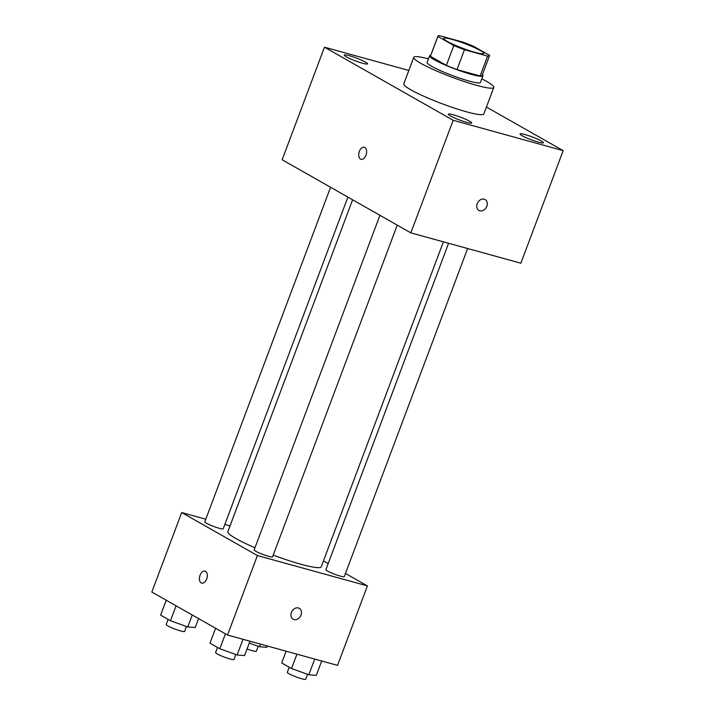 <?xml version="1.0" encoding="UTF-8"?>
<svg xmlns="http://www.w3.org/2000/svg" width="715" height="715" viewBox="0 0 715 715"><rect width="100%" height="100%" fill="white"/><g stroke="black" fill="none" stroke-linecap="round" stroke-linejoin="round"><path stroke-width="1.07" d="M475.091 52.383A21.379 2.556 -159.4 0 1 454.016 44.723A21.379 2.556 -159.4 0 1 443.72 38.404A21.379 2.556 -159.4 0 1 464.634 43.535A21.379 2.556 -159.4 0 1 483.742 53.455A21.379 2.556 -159.4 0 1 475.091 52.383M489.578 55.386L473.643 46.341A27.59 3.307 -159.4 0 0 463.007 42.14L439.85 35.75A27.59 3.307 -159.4 0 0 437.902 36.224A27.59 3.307 -159.4 0 0 437.893 36.474L453.819 45.519A27.59 3.307 -159.4 0 0 464.455 49.719L487.612 56.11A27.59 3.307 -159.4 0 0 489.56 55.636A27.59 3.307 -159.4 0 0 489.578 55.386M437.893 36.474L430.421 56.342L446.357 65.387L453.819 45.519M464.455 49.719L456.992 69.587L480.14 75.978L487.612 56.11M456.992 69.587A27.59 3.307 -159.4 0 1 446.357 65.387M430.421 56.342A27.59 3.307 -159.4 0 1 430.439 56.092L437.902 36.224M489.56 55.636L482.089 75.504A27.59 3.307 -159.4 0 1 480.14 75.978M430.743 55.287A28.502 3.414 20.6 0 0 429.581 55.77A28.502 3.414 20.6 0 0 434.264 59.729A28.502 3.414 20.6 0 0 463.615 72.018A28.502 3.414 20.6 0 0 482.947 75.826A28.502 3.414 20.6 0 0 482.393 74.7M482.947 75.826L480.462 82.448A28.502 3.414 -159.4 0 1 468.915 81.018A28.502 3.414 -159.4 0 1 431.771 66.352A28.502 3.414 -159.4 0 1 427.096 62.393L429.581 55.77M481.803 78.873A42.757 5.121 -159.4 0 1 493.797 87.462A42.757 5.121 -159.4 0 1 476.485 85.317A42.757 5.121 -159.4 0 1 434.345 70.007A42.757 5.121 -159.4 0 1 413.753 57.379A42.757 5.121 -159.4 0 1 428.437 58.818M493.797 87.462L483.841 113.953A42.757 5.121 -159.4 0 1 466.529 111.808A42.757 5.121 -159.4 0 1 424.379 96.498A42.757 5.121 -159.4 0 1 403.796 83.87L413.753 57.379M541.371 141.025A12.486 1.493 -159.4 0 1 543.418 142.759A12.486 1.493 -159.4 0 1 531.2 139.765A12.486 1.493 -159.4 0 1 520.046 133.973A12.486 1.493 -159.4 0 1 528.51 135.636A12.486 1.493 -159.4 0 1 541.371 141.025M469.639 121.228A12.486 1.493 -159.4 0 1 471.685 122.962A12.486 1.493 -159.4 0 1 459.477 119.977A12.486 1.493 -159.4 0 1 448.314 114.186A12.486 1.493 -159.4 0 1 456.787 115.848A12.486 1.493 -159.4 0 1 469.639 121.228M365.544 62.116A12.486 1.493 -159.4 0 1 367.599 63.849A12.486 1.493 -159.4 0 1 355.382 60.855A12.486 1.493 -159.4 0 1 344.219 55.064A12.486 1.493 -159.4 0 1 352.692 56.735A12.486 1.493 -159.4 0 1 365.544 62.116M408.837 70.463L324.467 47.19L453.167 120.281L563.179 150.633L486.432 107.053M324.467 47.19L282.148 159.767L410.848 232.858L520.86 263.209L563.179 150.633M410.848 232.858L453.167 120.281M364.337 147.263A6.238 3.736 -74.6 0 0 359.368 151.392A6.238 3.736 -74.6 0 0 361.021 159.284A6.238 3.736 -74.6 0 0 366.277 154.261A6.238 3.736 -74.6 0 0 364.337 147.263A6.238 3.736 -74.6 0 0 359.368 151.392A6.238 3.736 -74.6 0 0 361.021 159.284M485.11 199.565A6.238 4.933 -60.4 0 1 486.602 206.885A6.238 4.933 -60.4 0 1 479.854 210.782A6.238 4.933 -60.4 0 1 478.952 210.416A6.238 4.933 -60.4 0 1 477.736 202.551A6.238 4.933 -60.4 0 1 485.11 199.565A6.238 4.933 -60.4 0 1 486.611 206.885A6.238 4.933 -60.4 0 1 479.854 210.782A6.238 4.933 -60.4 0 1 478.952 210.407M443.389 241.84L321.25 566.78A49.88 5.97 -159.4 0 1 301.051 564.278A49.88 5.97 -159.4 0 1 273.219 555.108M254.96 547.779A49.88 5.97 -159.4 0 1 227.862 531.683L352.611 199.789M448.582 243.27L325.888 569.685A9.831 1.18 20.6 0 0 334.683 574.243A9.831 1.18 20.6 0 0 344.299 576.603L467.619 248.525M347.883 197.108L223.214 528.778A9.831 1.18 -159.4 0 1 219.237 528.287A9.831 1.18 -159.4 0 1 209.54 524.765A9.831 1.18 -159.4 0 1 204.803 521.861L330.571 187.267M397.245 225.136L272.576 556.815A9.831 1.18 -159.4 0 1 268.59 556.324A9.831 1.18 -159.4 0 1 258.901 552.802A9.831 1.18 -159.4 0 1 254.165 549.898L379.933 215.304M205.804 519.215L181.699 512.557L257.4 555.555L367.412 585.907L345.488 573.457M328.167 563.617L323.448 560.935M230.033 525.9L224.841 524.461M257.4 555.555L227.531 635.027L151.821 592.029L181.699 512.557M206.68 578.98A6.238 3.736 105.4 0 1 201.71 583.109A6.238 3.736 105.4 0 1 199.771 576.111A6.238 3.736 105.4 0 1 205.026 571.088A6.238 3.736 105.4 0 1 206.68 578.98M227.531 635.027L337.543 665.37L367.412 585.907M299.308 608.349A6.238 4.933 -60.4 0 1 300.8 615.669A6.238 4.933 -60.4 0 1 294.044 619.565A6.238 4.933 -60.4 0 1 293.15 619.199A6.238 4.933 -60.4 0 1 291.935 611.334A6.238 4.933 -60.4 0 1 299.308 608.349A6.238 4.933 -60.4 0 1 300.8 615.669A6.238 4.933 -60.4 0 1 294.053 619.565A6.238 4.933 -60.4 0 1 293.15 619.199M201.71 583.118A6.238 3.736 105.4 0 1 199.771 576.111A6.238 3.736 105.4 0 1 205.026 571.088M286.134 651.195L281.71 662.957L291.541 668.543L308.835 674.754L316.298 675.371L321.696 661M291.541 668.543L296.948 654.171M308.835 674.754L314.734 659.078M307.584 674.299L305.716 679.25A9.831 1.18 -159.4 0 1 301.739 678.758A9.831 1.18 -159.4 0 1 292.042 675.237A9.831 1.18 -159.4 0 1 287.314 672.332L289.226 667.229M249.276 643.062L259.482 646.718L266.936 647.343L267.428 646.029M259.482 646.718L260.457 644.108M258.222 646.271L256.363 651.222A9.831 1.18 -159.4 0 1 252.377 650.722A9.831 1.18 -159.4 0 1 247.05 648.979M215.59 628.244L209.987 643.169L219.818 648.755L237.112 654.967L244.575 655.584L249.973 641.212M219.818 648.755L225.431 633.83M237.112 654.967L243.002 639.29M235.852 654.511L233.993 659.462A9.831 1.18 -159.4 0 1 230.016 658.971A9.831 1.18 -159.4 0 1 220.318 655.449A9.831 1.18 -159.4 0 1 215.581 652.545L217.503 647.441M166.238 600.216L160.625 615.141L170.456 620.727L187.75 626.93L195.213 627.556L198.582 618.582M170.456 620.727L176.069 605.802M187.75 626.93L192.246 614.98M186.49 626.483L184.631 631.425A9.831 1.18 -159.4 0 1 180.654 630.934A9.831 1.18 -159.4 0 1 170.957 627.413A9.831 1.18 -159.4 0 1 166.22 624.508L168.141 619.404"/></g></svg>
